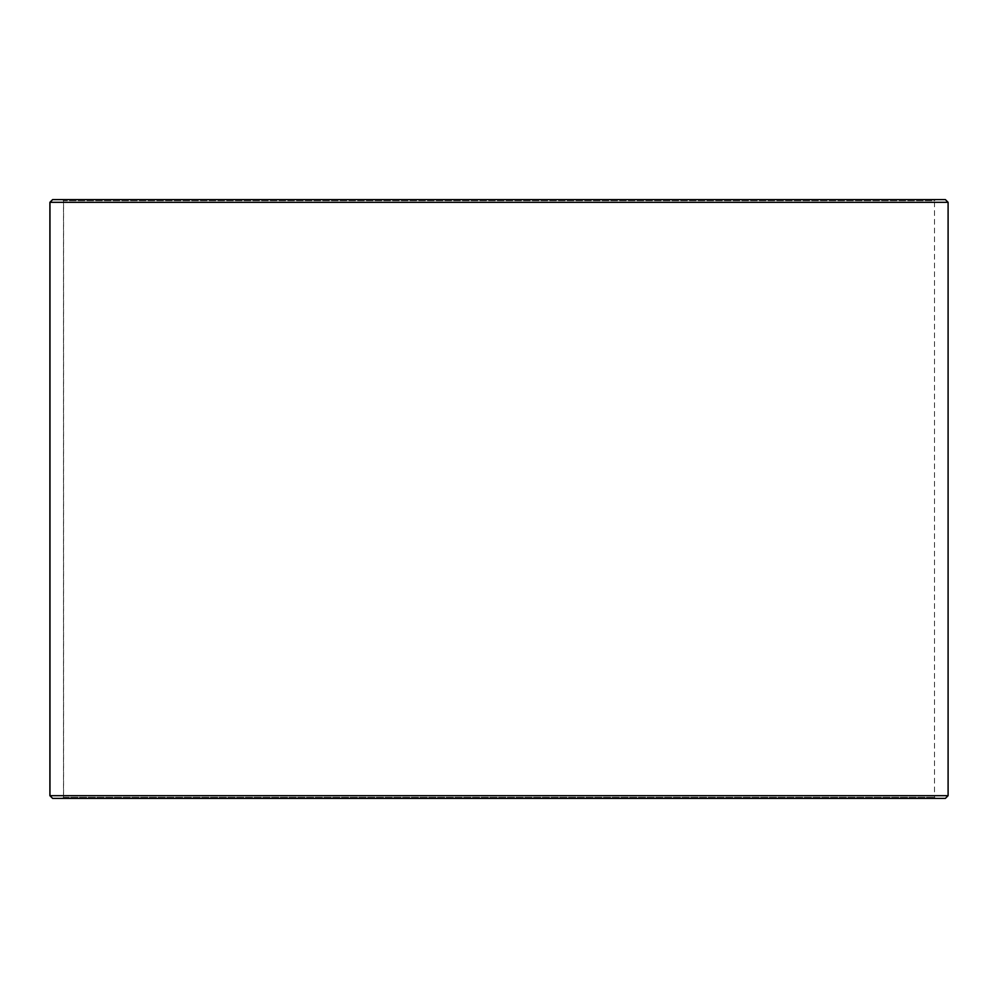 <?xml version="1.0" encoding="UTF-8"?>
<svg xmlns="http://www.w3.org/2000/svg" width="998" height="998" viewBox="0 0 998 998"><rect width="100%" height="100%" fill="white"/><g stroke="black" fill="none" stroke-linecap="round" stroke-linejoin="round"><path stroke-width="0.75" stroke-dasharray="4.99 3.74" d="M935.575 798.4L52.694 798.4L935.575 798.4L934.49 797.315L934.49 200.685L63.573 200.685L62.487 199.6L52.694 199.6L935.575 199.6L62.487 199.6M62.425 798.4L63.51 797.315L934.49 797.315L63.573 797.315L63.573 200.685M62.487 798.4L63.573 797.315M52.62 798.4L945.38 798.4M49.9 795.68L948.1 795.68M49.9 202.32L948.1 202.32M52.62 199.6L945.38 199.6M63.51 797.315L63.51 200.685L934.49 200.685L935.575 199.6M63.51 200.685L62.425 199.6"/><path stroke-width="1.5" d="M52.694 798.4L945.38 798.4L948.1 795.68L948.1 202.32L945.38 199.6L52.62 199.6L49.9 202.32L49.9 795.68L52.62 798.4L49.962 795.68L49.962 202.32L52.694 199.6M948.1 202.32L49.962 202.32M948.1 795.68L49.962 795.68"/></g></svg>
